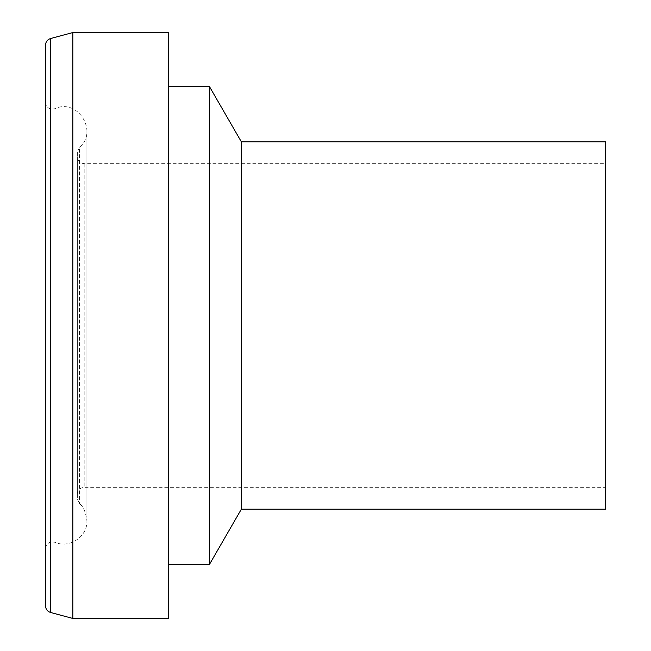 <?xml version="1.0" encoding="UTF-8"?>
<svg xmlns="http://www.w3.org/2000/svg" width="651" height="651" viewBox="0 0 651 651"><rect width="100%" height="100%" fill="white"/><g stroke="black" fill="none" stroke-linecap="round" stroke-linejoin="round"><path stroke-width="0.49" stroke-dasharray="3.25 2.44" d="M168.438 618.45L168.438 32.55M72.839 618.45L72.839 32.55M168.438 86.493L168.438 564.507L168.438 86.493M209.41 564.507L209.41 86.493M241.35 509.188L241.35 141.812M605.479 509.188L605.479 141.812M605.479 163.661L605.479 487.339L605.479 163.661L84.174 163.661C80.024 163.255 77.754 160.976 77.347 156.834L77.347 494.166L77.347 156.834M77.347 152.179L77.347 498.821L77.347 152.179L79.52 147.183L79.52 503.817L79.52 147.183C98.537 131.673 77.648 97.853 54.928 108.701C49.574 109.889 46.441 107.781 45.521 102.378L45.521 548.622L45.521 102.378M45.521 605.894L45.521 45.106M84.174 163.661L84.174 487.339L84.174 163.661M54.928 108.701L54.928 542.299L54.928 108.701M50.583 612.485L50.583 38.515M77.347 494.166C77.754 490.024 80.024 487.745 84.174 487.339L605.479 487.339M45.521 548.622C45.749 542.608 52.568 541.233 51.722 541.827L54.928 542.299C69.332 548.826 87.6 536.709 86.908 520.8C85.704 511.841 83.238 506.177 79.52 503.817L77.347 498.821M86.908 520.8L86.908 130.2L86.908 520.8"/><path stroke-width="0.98" d="M168.438 32.55L168.438 618.45L72.839 618.45L72.839 32.55L168.438 32.55M168.438 86.493L209.41 86.493L209.41 564.507L168.438 564.507M209.41 86.493L241.35 141.812L241.35 509.188L209.41 564.507M241.35 141.812L605.479 141.812L605.479 509.188L241.35 509.188M72.839 32.55L50.583 38.515C47.417 39.573 45.725 41.77 45.521 45.106L45.521 605.894C45.725 609.23 47.417 611.427 50.583 612.485L72.839 618.45M50.583 38.515L50.583 612.485"/></g></svg>
